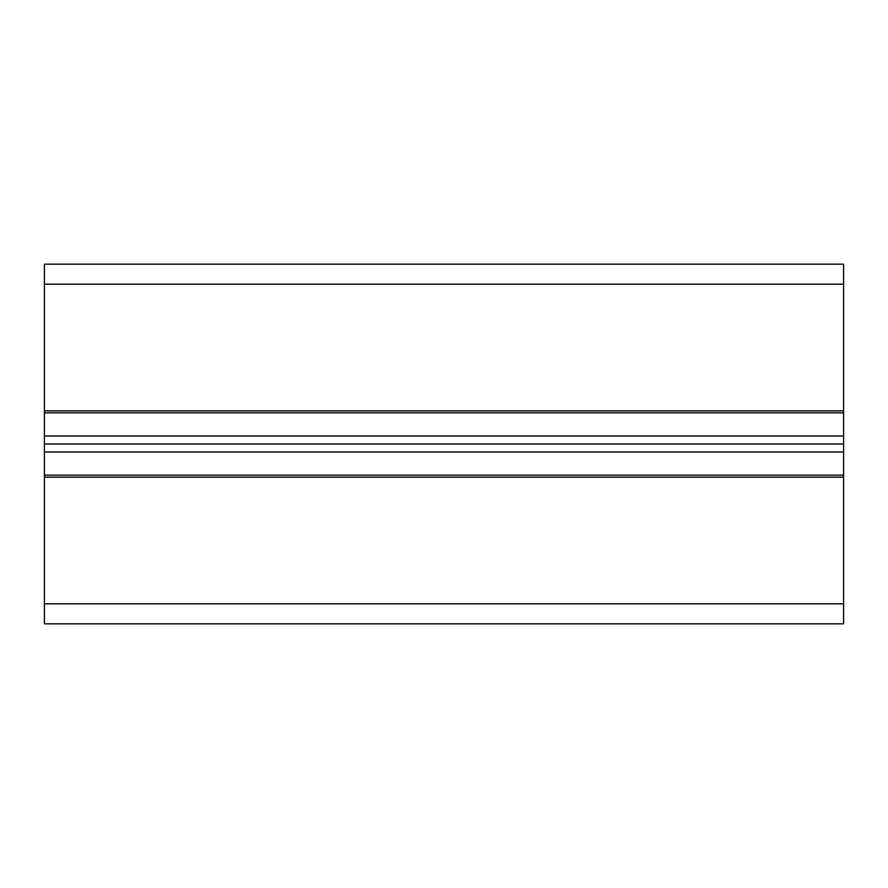 <?xml version="1.0" encoding="UTF-8"?>
<svg xmlns="http://www.w3.org/2000/svg" width="888" height="888" viewBox="0 0 888 888"><rect width="100%" height="100%" fill="white"/><g stroke="black" fill="none" stroke-linecap="round" stroke-linejoin="round"><path stroke-width="1.33" d="M843.6 284.16L44.4 284.16L44.4 264.18L843.6 264.18L843.6 477.167L44.4 477.167L44.4 623.82L843.6 623.82L843.6 603.84L44.4 603.84M843.6 477.167L843.6 603.84M44.4 284.16L44.4 477.167M843.6 410.833L44.4 410.833M843.6 436.008L44.4 436.008M843.6 444L44.4 444M843.6 451.992L44.4 451.992M843.6 412.831L44.4 412.831M843.6 475.169L44.4 475.169"/></g></svg>
